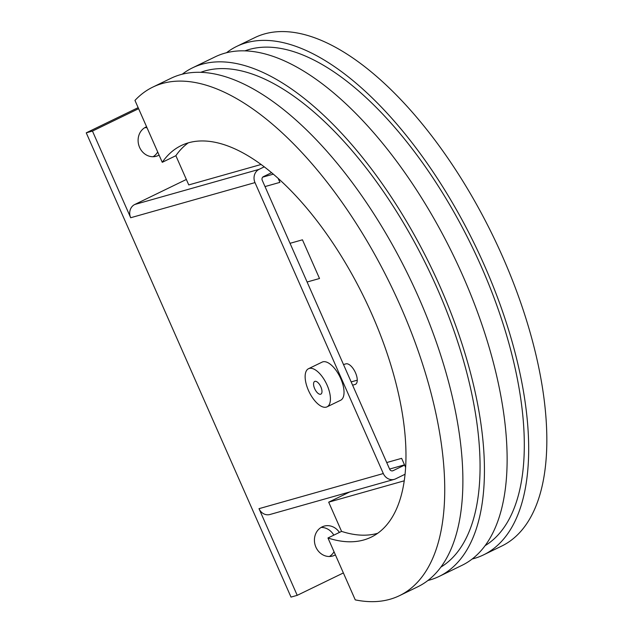 <?xml version="1.0" encoding="UTF-8"?>
<svg xmlns="http://www.w3.org/2000/svg" width="633" height="633" viewBox="0 0 633 633"><rect width="100%" height="100%" fill="white"/><g stroke="black" fill="none" stroke-linecap="round" stroke-linejoin="round"><path stroke-width="0.95" d="M159.073 155.085A15.54 13.823 -105.8 0 1 158.313 155.489A15.54 13.823 -105.8 0 1 156.28 156.264A15.54 13.823 -105.8 0 1 139.125 146.223A15.54 13.823 -105.8 0 1 145.796 127.122A15.54 13.823 -105.8 0 1 146.587 126.766M335.395 554.864A15.54 13.823 -105.8 0 1 334.635 555.268A15.54 13.823 -105.8 0 1 332.602 556.035A15.54 13.823 -105.8 0 1 315.448 546.002A15.54 13.823 -105.8 0 1 322.118 526.893A15.54 13.823 -105.8 0 1 324.151 526.118A15.54 13.823 -105.8 0 1 339.43 532.424M308.524 368.707L322.142 362.108A21.198 9.566 64.1 0 1 322.862 361.831A21.198 9.566 64.1 0 1 340.364 377.766A21.198 9.566 64.1 0 1 340.641 400.246L327.032 406.853A21.198 9.566 -115.9 0 0 326.755 384.373A21.198 9.566 -115.9 0 0 309.244 368.438A21.198 9.566 -115.9 0 0 308.524 368.707A21.198 9.566 -115.9 0 0 308.801 391.186A21.198 9.566 -115.9 0 0 326.311 407.122A21.198 9.566 -115.9 0 0 327.032 406.853M320.622 394.224A7.066 3.189 64.1 0 1 314.783 388.915A7.066 3.189 64.1 0 1 314.696 381.422A7.066 3.189 64.1 0 1 314.933 381.335A7.066 3.189 64.1 0 1 320.765 386.644A7.066 3.189 64.1 0 1 320.86 394.137A7.066 3.189 64.1 0 1 320.622 394.224M404.606 465.089L393.069 470.683A2.825 2.516 -105.8 0 1 389.659 469.203L262.26 180.334A2.825 2.516 -105.8 0 1 263.391 176.654L271.612 172.667M329.382 556.502A15.54 13.823 74.2 0 0 334.026 551.754M333.813 535.146A15.54 13.823 74.2 0 0 321.16 527.416M153.059 156.731A15.54 13.823 74.2 0 0 157.704 151.975M147.046 127.803A15.54 13.823 74.2 0 0 144.838 127.637M405.017 474.283L395.578 478.865A10.175 9.052 -105.8 0 1 394.248 479.363A10.175 9.052 -105.8 0 1 383.313 473.539L254.996 182.605A10.175 9.052 -105.8 0 1 259.071 169.359L264.293 166.819M138.152 107.65L86.246 132.835L92.458 131.078L130.683 217.736A10.175 9.052 -105.8 0 1 134.758 204.491L186.355 179.463M394.248 479.363L269.935 514.502A10.175 9.052 -105.8 0 1 259 508.671L383.313 473.539M343.371 572.944L297.217 595.337L259 508.671M86.246 132.835L291.006 597.093L297.217 595.337M92.458 131.078L138.611 108.686M319.515 278.504L307.1 282.009L319.515 278.504L302.447 239.812L290.033 243.317L302.447 239.812L319.515 278.496M399.542 595.637L417.693 586.831A282.619 127.589 -115.9 0 0 435.559 573.506A282.619 127.589 -115.9 0 0 398.086 255.178A282.619 127.589 -115.9 0 0 170.989 78.286L152.838 87.093A282.619 127.589 64.1 0 1 379.935 263.985A282.619 127.589 64.1 0 1 417.408 582.313A282.619 127.589 64.1 0 1 399.542 595.637A282.619 127.589 64.1 0 1 355.255 599.878L327.957 537.987L341.567 531.38L328.685 502.167L404.202 480.819M261.144 164.469L188.761 184.923L175.871 155.702L162.262 162.309L134.964 100.418A282.619 127.589 64.1 0 1 152.838 87.093M200.772 72.297A275.268 124.274 64.1 0 1 205.092 70.888A275.268 124.274 64.1 0 1 429.862 272.356A275.268 124.274 64.1 0 1 440.837 567.144M439.247 576.378L461.932 565.372A282.619 127.589 -115.9 0 0 479.806 552.039A282.619 127.589 -115.9 0 0 442.325 233.712A282.619 127.589 -115.9 0 0 215.228 56.82L192.543 67.826A282.619 127.589 64.1 0 1 419.639 244.718A282.619 127.589 64.1 0 1 457.113 563.046A282.619 127.589 64.1 0 1 439.247 576.378A282.619 127.589 64.1 0 1 427.924 580.485M182.304 74.18A282.619 127.589 64.1 0 1 192.543 67.826M483.485 554.912L501.637 546.105A282.619 127.589 -115.9 0 0 519.511 532.78A282.619 127.589 -115.9 0 0 482.03 214.452A282.619 127.589 -115.9 0 0 254.933 37.561L236.782 46.367A282.619 127.589 64.1 0 1 463.878 223.259A282.619 127.589 64.1 0 1 501.36 541.587A282.619 127.589 64.1 0 1 483.485 554.912A282.619 127.589 64.1 0 1 472.163 559.018M226.551 52.713A282.619 127.589 64.1 0 1 236.782 46.367M245.018 50.83A275.268 124.274 64.1 0 1 249.339 49.429A275.268 124.274 64.1 0 1 474.109 250.897A275.268 124.274 64.1 0 1 485.076 545.678M162.262 162.309A217.61 98.25 64.1 0 1 181.204 145.574A217.61 98.25 64.1 0 1 188.594 142.765A217.61 98.25 64.1 0 1 368.319 306.364A217.61 98.25 64.1 0 1 371.167 537.156A217.61 98.25 64.1 0 1 363.777 539.965A217.61 98.25 64.1 0 1 327.957 537.987M377.695 533.271A217.61 98.25 64.1 0 1 377.395 533.358A217.61 98.25 64.1 0 1 341.567 531.38M343.505 364.545L345.966 363.848A11.307 5.104 64.1 0 1 355.303 372.346A11.307 5.104 64.1 0 1 355.453 384.334A11.307 5.104 64.1 0 1 355.073 384.476L352.605 385.173M262.719 177.145L273.361 174.138M278.116 178.3L279.913 182.367L265.013 186.577M386.731 462.549L401.631 458.339L405.587 467.312M175.871 155.702A217.61 98.25 64.1 0 1 188.294 142.852M404.503 464.851L389.604 469.061M357.257 380.188L351.165 381.905M328.685 502.167L349.756 491.944M392.31 470.897L393.069 470.683M134.758 204.491L259.071 169.359M130.683 217.736L254.996 182.605M355.809 384.12L355.073 384.476"/></g></svg>
